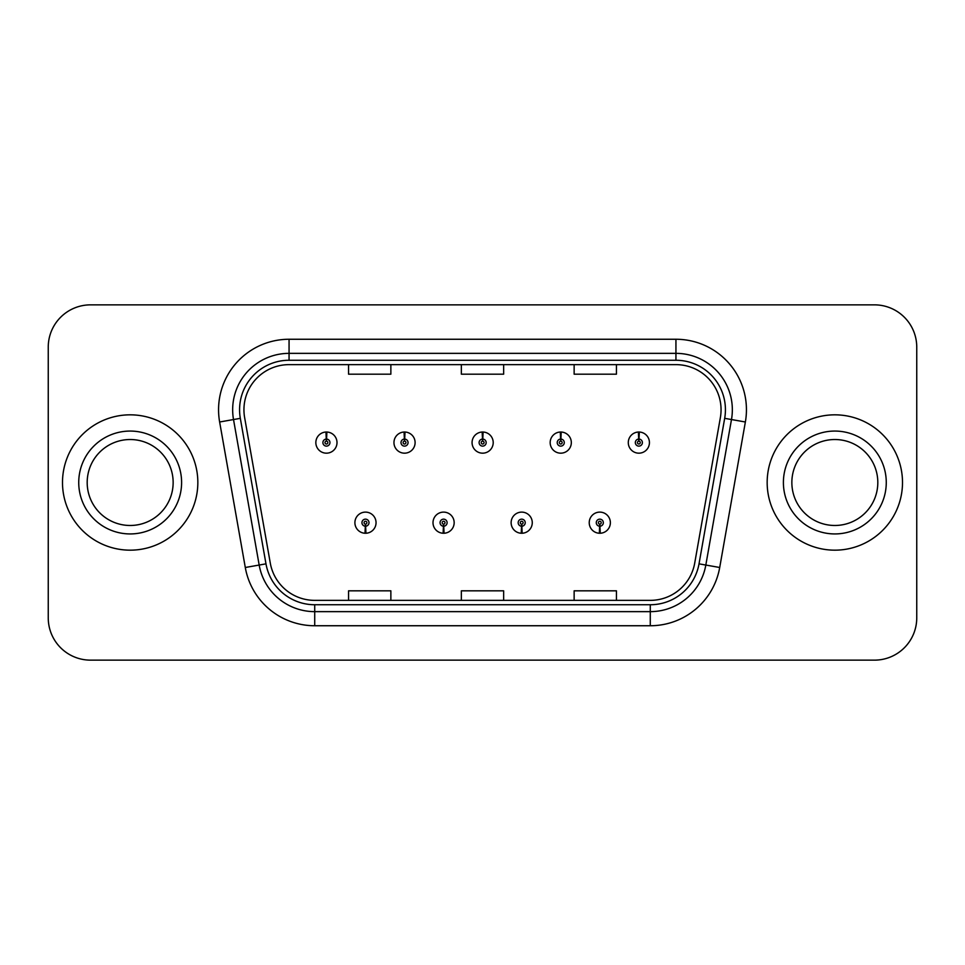 <?xml version="1.0" encoding="UTF-8"?>
<svg xmlns="http://www.w3.org/2000/svg" width="965" height="965" viewBox="0 0 965 965"><rect width="100%" height="100%" fill="white"/><g stroke="black" fill="none" stroke-linecap="round" stroke-linejoin="round"><path stroke-width="1.45" d="M443.43 526.202L443.128 533.247A10.579 10.579 0 0 0 444.045 533.247L443.743 526.202A3.522 3.522 0 0 0 447.109 522.68A3.522 3.522 0 0 0 443.586 519.158A3.522 3.522 0 0 0 440.064 522.68A3.522 3.522 0 0 0 443.43 526.202L443.526 524.091A1.411 1.411 0 0 1 442.175 522.68A1.411 1.411 0 0 1 443.586 521.269A1.411 1.411 0 0 1 444.998 522.68A1.411 1.411 0 0 1 443.647 524.091L443.743 526.202M521.546 526.202L521.233 533.247A10.579 10.579 0 0 0 522.162 533.247L521.848 526.202A3.522 3.522 0 0 0 525.225 522.68A3.522 3.522 0 0 0 521.691 519.158A3.522 3.522 0 0 0 518.169 522.68A3.522 3.522 0 0 0 521.546 526.202L521.631 524.091A1.411 1.411 0 0 1 520.28 522.68A1.411 1.411 0 0 1 521.691 521.269A1.411 1.411 0 0 1 523.102 522.68A1.411 1.411 0 0 1 521.751 524.091L521.848 526.202M599.651 526.202L599.337 533.247A10.579 10.579 0 0 0 600.266 533.247L599.953 526.202A3.522 3.522 0 0 0 603.33 522.68A3.522 3.522 0 0 0 599.808 519.158A3.522 3.522 0 0 0 596.274 522.68A3.522 3.522 0 0 0 599.651 526.202L599.748 524.091A1.411 1.411 0 0 1 598.396 522.68A1.411 1.411 0 0 1 599.808 521.269A1.411 1.411 0 0 1 601.219 522.68A1.411 1.411 0 0 1 599.868 524.091L599.953 526.202M365.325 526.202L365.011 533.247A10.579 10.579 0 0 0 365.94 533.247L365.626 526.202A3.522 3.522 0 0 0 369.004 522.68A3.522 3.522 0 0 0 365.482 519.158A3.522 3.522 0 0 0 361.947 522.68A3.522 3.522 0 0 0 365.325 526.202L365.421 524.091A1.411 1.411 0 0 1 364.07 522.68A1.411 1.411 0 0 1 365.482 521.269A1.411 1.411 0 0 1 366.893 522.68A1.411 1.411 0 0 1 365.542 524.091L365.626 526.202M404.685 439.075L404.998 432.031A10.579 10.579 0 0 0 404.07 432.031L404.383 439.075A3.522 3.522 0 0 0 401.006 442.597A3.522 3.522 0 0 0 404.528 446.119A3.522 3.522 0 0 0 408.062 442.597A3.522 3.522 0 0 0 404.685 439.075L404.588 441.186A1.411 1.411 0 0 1 405.939 442.597A1.411 1.411 0 0 1 404.528 444.009A1.411 1.411 0 0 1 403.117 442.597A1.411 1.411 0 0 1 404.468 441.186L404.383 439.075M482.79 439.075L483.103 432.031A10.579 10.579 0 0 0 482.174 432.031L482.488 439.075A3.522 3.522 0 0 0 479.11 442.597A3.522 3.522 0 0 0 482.645 446.119A3.522 3.522 0 0 0 486.167 442.597A3.522 3.522 0 0 0 482.79 439.075L482.705 441.186A1.411 1.411 0 0 1 484.056 442.597A1.411 1.411 0 0 1 482.645 444.009A1.411 1.411 0 0 1 481.233 442.597A1.411 1.411 0 0 1 482.584 441.186L482.488 439.075M560.906 439.075L561.208 432.031A10.579 10.579 0 0 0 560.291 432.031L560.593 439.075A3.522 3.522 0 0 0 557.227 442.597A3.522 3.522 0 0 0 560.749 446.119A3.522 3.522 0 0 0 564.272 442.597A3.522 3.522 0 0 0 560.906 439.075L560.81 441.186A1.411 1.411 0 0 1 562.161 442.597A1.411 1.411 0 0 1 560.749 444.009A1.411 1.411 0 0 1 559.338 442.597A1.411 1.411 0 0 1 560.689 441.186L560.593 439.075M639.011 439.075L639.325 432.031A10.579 10.579 0 0 0 638.396 432.031L638.709 439.075A3.522 3.522 0 0 0 635.332 442.597A3.522 3.522 0 0 0 638.854 446.119A3.522 3.522 0 0 0 642.388 442.597A3.522 3.522 0 0 0 639.011 439.075L638.914 441.186A1.411 1.411 0 0 1 640.265 442.597A1.411 1.411 0 0 1 638.854 444.009A1.411 1.411 0 0 1 637.443 442.597A1.411 1.411 0 0 1 638.794 441.186L638.709 439.075M326.58 439.075L326.882 432.031A10.579 10.579 0 0 0 325.965 432.031L326.267 439.075A3.522 3.522 0 0 0 322.901 442.597A3.522 3.522 0 0 0 326.423 446.119A3.522 3.522 0 0 0 329.946 442.597A3.522 3.522 0 0 0 326.58 439.075L326.484 441.186A1.411 1.411 0 0 1 327.835 442.597A1.411 1.411 0 0 1 326.423 444.009A1.411 1.411 0 0 1 325.012 442.597A1.411 1.411 0 0 1 326.363 441.186L326.267 439.075M62.496 482.5A67.671 67.671 0 0 0 130.166 550.171A67.671 67.671 0 0 0 197.837 482.5A67.671 67.671 0 0 0 130.166 414.829A67.671 67.671 0 0 0 62.496 482.5A67.671 67.671 0 0 0 130.166 550.171A67.671 67.671 0 0 0 197.837 482.5A67.671 67.671 0 0 0 130.166 414.829A67.671 67.671 0 0 0 62.496 482.5M767.163 482.5A67.671 67.671 0 0 0 834.834 550.171A67.671 67.671 0 0 0 902.504 482.5A67.671 67.671 0 0 0 834.834 414.829A67.671 67.671 0 0 0 767.163 482.5A67.671 67.671 0 0 0 834.834 550.171A67.671 67.671 0 0 0 902.504 482.5A67.671 67.671 0 0 0 834.834 414.829A67.671 67.671 0 0 0 767.163 482.5M243.94 409.751A45.114 45.114 0 0 1 289.066 364.637L675.934 364.637A45.114 45.114 0 0 1 720.373 417.58L694.716 563.09A45.114 45.114 0 0 1 650.277 600.363L314.723 600.363A45.114 45.114 0 0 1 270.284 563.09L244.628 417.58A45.114 45.114 0 0 1 243.94 409.751M239.573 409.751A49.492 49.492 0 0 0 240.321 418.34L265.978 563.85A49.492 49.492 0 0 0 314.723 604.741L650.277 604.741A49.492 49.492 0 0 0 699.022 563.85L724.679 418.34A49.492 49.492 0 0 0 675.934 360.259L289.066 360.259A49.492 49.492 0 0 0 239.573 409.751M219.634 421.994A70.493 70.493 0 0 1 289.066 339.258L675.934 339.258A70.493 70.493 0 0 1 745.366 421.994L719.709 567.492A70.493 70.493 0 0 1 650.277 625.742L314.723 625.742A70.493 70.493 0 0 1 245.291 567.492L219.634 421.994L233.518 419.546A56.392 56.392 0 0 1 289.066 353.359L675.934 353.359A56.392 56.392 0 0 1 731.482 419.546L705.825 565.044A56.392 56.392 0 0 1 650.277 611.641L314.723 611.641A56.392 56.392 0 0 1 259.175 565.044L233.518 419.546A56.392 56.392 0 0 1 232.661 409.751M916.75 347.147A42.291 42.291 0 0 0 874.459 304.856L90.541 304.856A42.291 42.291 0 0 0 48.25 347.147L48.25 617.853A42.291 42.291 0 0 0 90.541 660.144L874.459 660.144A42.291 42.291 0 0 0 916.75 617.853L916.75 347.147L916.75 617.853M461.354 364.637L461.354 374.179L503.646 374.179L503.646 364.637M348.558 364.637L348.558 374.179L390.861 374.179L390.861 364.637M574.139 364.637L574.139 374.179L616.442 374.179L616.442 364.637M503.646 600.363L503.646 590.821L461.354 590.821L461.354 600.363M390.861 600.363L390.861 590.821L348.558 590.821L348.558 600.363M616.442 600.363L616.442 590.821L574.139 590.821L574.139 600.363M48.25 347.147L48.25 617.853M874.459 304.856L90.541 304.856M90.541 660.144L874.459 660.144M337.002 442.597A10.579 10.579 0 0 0 326.882 432.031A10.579 10.579 0 0 1 337.002 442.597A10.579 10.579 0 0 1 326.423 453.176A10.579 10.579 0 0 1 315.844 442.597A10.579 10.579 0 0 1 325.965 432.031M354.903 522.68A10.579 10.579 0 0 0 365.011 533.247A10.579 10.579 0 0 1 354.903 522.68A10.579 10.579 0 0 1 365.482 512.113A10.579 10.579 0 0 1 376.048 522.68A10.579 10.579 0 0 1 365.94 533.247M173.145 482.5A42.979 42.979 0 0 0 130.166 439.521A42.979 42.979 0 0 0 87.188 482.5A42.979 42.979 0 0 0 130.166 525.479A42.979 42.979 0 0 0 173.145 482.5A42.979 42.979 0 0 1 130.166 525.479A42.979 42.979 0 0 1 87.188 482.5M415.107 442.597A10.579 10.579 0 0 0 404.998 432.031A10.579 10.579 0 0 1 415.107 442.597A10.579 10.579 0 0 1 404.528 453.176A10.579 10.579 0 0 1 393.961 442.597A10.579 10.579 0 0 1 404.07 432.031M493.212 442.597A10.579 10.579 0 0 0 483.103 432.031A10.579 10.579 0 0 1 493.212 442.597A10.579 10.579 0 0 1 482.645 453.176A10.579 10.579 0 0 1 472.066 442.597A10.579 10.579 0 0 1 482.174 432.031M571.328 442.597A10.579 10.579 0 0 0 561.208 432.031A10.579 10.579 0 0 1 571.328 442.597A10.579 10.579 0 0 1 560.749 453.176A10.579 10.579 0 0 1 550.171 442.597A10.579 10.579 0 0 1 560.291 432.031M649.433 442.597A10.579 10.579 0 0 0 639.325 432.031A10.579 10.579 0 0 1 649.433 442.597A10.579 10.579 0 0 1 638.854 453.176A10.579 10.579 0 0 1 628.287 442.597A10.579 10.579 0 0 1 638.396 432.031M433.008 522.68A10.579 10.579 0 0 0 443.128 533.247A10.579 10.579 0 0 1 433.008 522.68A10.579 10.579 0 0 1 443.586 512.113A10.579 10.579 0 0 1 454.165 522.68A10.579 10.579 0 0 1 444.045 533.247M511.124 522.68A10.579 10.579 0 0 0 521.233 533.247A10.579 10.579 0 0 1 511.124 522.68A10.579 10.579 0 0 1 521.691 512.113A10.579 10.579 0 0 1 532.27 522.68A10.579 10.579 0 0 1 522.162 533.247M589.229 522.68A10.579 10.579 0 0 0 599.337 533.247A10.579 10.579 0 0 1 589.229 522.68A10.579 10.579 0 0 1 599.808 512.113A10.579 10.579 0 0 1 610.375 522.68A10.579 10.579 0 0 1 600.266 533.247M877.812 482.5A42.979 42.979 0 0 0 834.834 439.521A42.979 42.979 0 0 0 791.855 482.5A42.979 42.979 0 0 0 834.834 525.479A42.979 42.979 0 0 0 877.812 482.5A42.979 42.979 0 0 1 834.834 525.479A42.979 42.979 0 0 1 791.855 482.5M675.934 339.258L675.934 360.259M233.518 419.546L240.321 418.34M314.723 625.742L314.723 604.741M650.277 604.741L650.277 625.742M699.022 563.85L719.709 567.492M245.291 567.492L265.978 563.85M724.679 418.34L745.366 421.994M289.066 339.258L289.066 360.259M181.601 482.5A51.434 51.434 0 0 0 130.166 431.066A51.434 51.434 0 0 0 78.732 482.5A51.434 51.434 0 0 0 130.166 533.934A51.434 51.434 0 0 0 181.601 482.5M886.268 482.5A51.434 51.434 0 0 0 834.834 431.066A51.434 51.434 0 0 0 783.399 482.5A51.434 51.434 0 0 0 834.834 533.934A51.434 51.434 0 0 0 886.268 482.5"/></g></svg>
